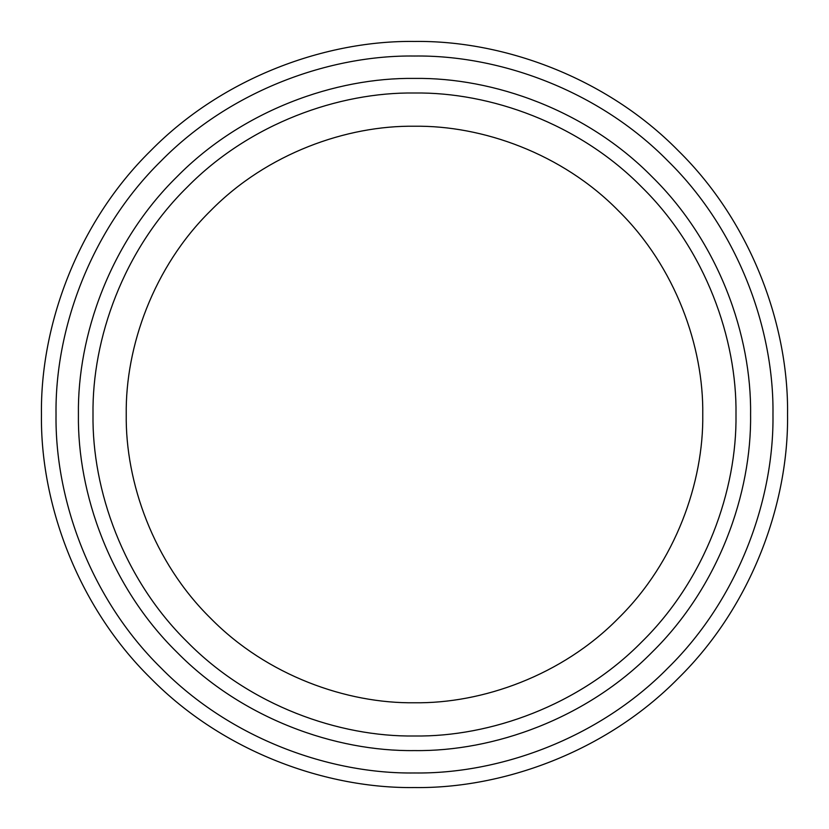 <?xml version="1.0" encoding="UTF-8"?>
<svg xmlns="http://www.w3.org/2000/svg" width="829" height="829" viewBox="0 0 829 829"><rect width="100%" height="100%" fill="white"/><g stroke="black" fill="none" stroke-linecap="round" stroke-linejoin="round"><path stroke-width="1.24" d="M414.5 772.97C498.561 774.12 597.906 739.271 667.977 667.977C739.271 597.906 774.12 498.561 772.97 414.5C774.12 330.439 739.271 231.094 667.977 161.023C597.906 89.729 498.561 54.88 414.5 56.03C330.439 54.88 231.094 89.729 161.023 161.023C89.729 231.094 54.88 330.439 56.03 414.5C54.88 498.561 89.729 597.906 161.023 667.977C231.094 739.271 330.439 774.12 414.5 772.97M414.5 750.587C493.307 751.665 586.455 718.992 652.143 652.143C718.992 586.455 751.665 493.307 750.587 414.5C751.665 335.693 718.992 242.545 652.143 176.857C586.455 110.008 493.307 77.335 414.5 78.413C335.693 77.335 242.545 110.008 176.857 176.857C110.008 242.545 77.335 335.693 78.413 414.5C77.335 493.307 110.008 586.455 176.857 652.143C242.545 718.992 335.693 751.665 414.5 750.587M414.5 735.997C489.887 737.033 578.994 705.78 641.833 641.833C705.78 578.994 737.033 489.887 735.997 414.5C737.033 339.113 705.78 250.006 641.833 187.167C578.994 123.22 489.887 91.967 414.5 93.003C339.113 91.967 250.006 123.22 187.167 187.167C123.22 250.006 91.967 339.113 93.003 414.5C91.967 489.887 123.22 578.994 187.167 641.833C250.006 705.78 339.113 737.033 414.5 735.997M414.5 702.764C482.095 703.697 561.989 675.676 618.33 618.33C675.676 561.989 703.697 482.095 702.764 414.5C703.697 346.905 675.676 267.011 618.33 210.67C561.989 153.324 482.095 125.303 414.5 126.236C346.905 125.303 267.011 153.324 210.67 210.67C153.324 267.011 125.303 346.905 126.236 414.5C125.303 482.095 153.324 561.989 210.67 618.33C267.011 675.676 346.905 703.697 414.5 702.764M414.5 787.55C501.98 788.752 605.367 752.483 678.288 678.288C752.483 605.367 788.752 501.98 787.55 414.5C788.752 327.02 752.483 223.633 678.288 150.712C605.367 76.517 501.98 40.248 414.5 41.45C327.02 40.248 223.633 76.517 150.712 150.712C76.517 223.633 40.248 327.02 41.45 414.5C40.248 501.98 76.517 605.367 150.712 678.288C223.633 752.483 327.02 788.752 414.5 787.55"/></g></svg>
